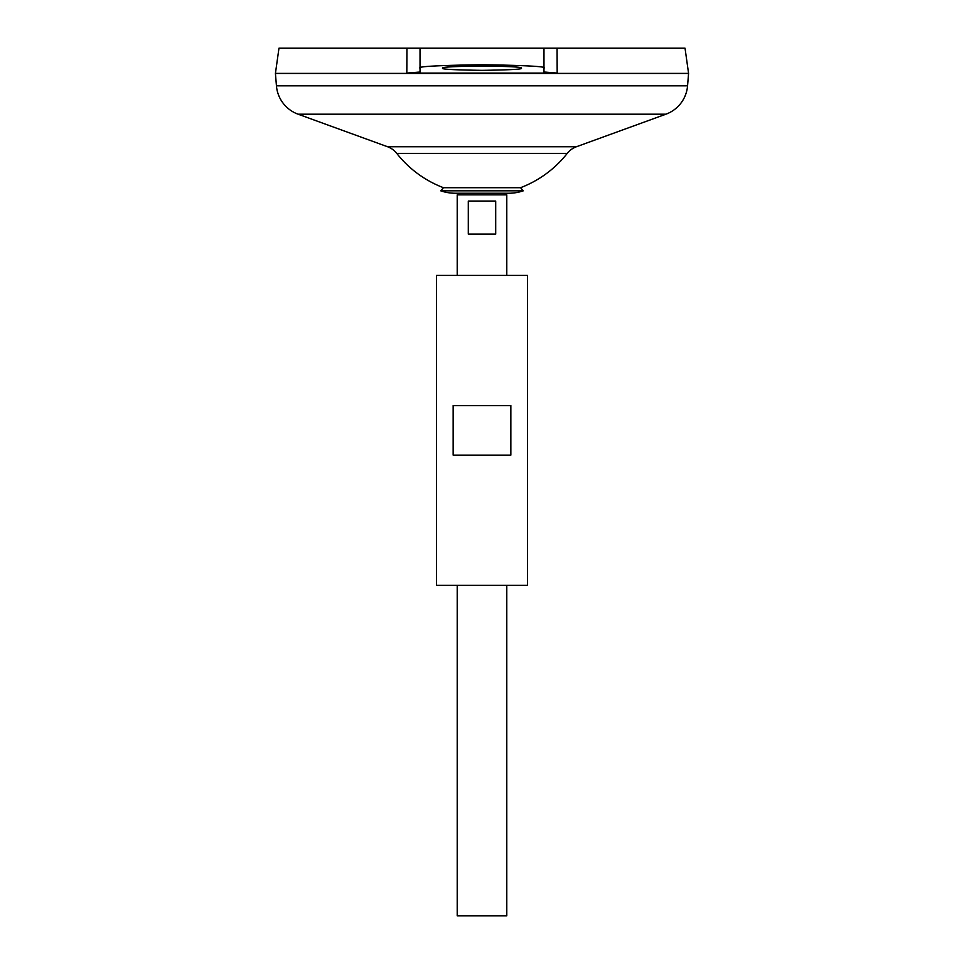 <?xml version="1.0" encoding="UTF-8"?>
<svg xmlns="http://www.w3.org/2000/svg" width="964" height="964" viewBox="0 0 964 964"><rect width="100%" height="100%" fill="white"/><g stroke="black" fill="none" stroke-linecap="round" stroke-linejoin="round"><path stroke-width="1.45" d="M443.464 187.703L520.536 187.703L523.259 190.824L440.741 190.824L443.464 187.703A108.474 108.474 0 0 1 396.758 153.384L567.242 153.384A20.654 20.654 0 0 1 576.424 146.745L665.907 114.198A33.053 33.053 0 0 0 687.561 85.832L688.573 73.445L275.427 73.445L276.439 85.832L687.561 85.832M440.741 190.824A44.163 44.163 0 0 0 455.153 193.234L508.847 193.234A44.163 44.163 0 0 0 523.259 190.824M521.247 68.167C523.476 69.203 510.402 69.926 482 70.348C453.598 69.926 440.524 69.203 442.753 68.167C440.524 67.143 453.598 66.408 482 65.986C510.402 66.408 523.476 67.143 521.247 68.167M460.467 193.234L457.213 194.861L506.787 194.861L503.533 193.234M495.701 201.066L495.701 234.119L468.299 234.119L468.299 201.066L495.701 201.066M457.213 585.281L457.213 915.8L506.787 915.8L506.787 585.281M506.787 275.427L506.787 194.861M457.213 275.427L457.213 194.861M396.758 153.384A20.654 20.654 0 0 0 387.576 146.745L298.093 114.198A33.053 33.053 0 0 1 276.439 85.832M278.97 48.2L420.027 48.2L406.941 48.2L406.82 73.083L557.18 73.083L543.973 72.011L543.973 48.2L685.03 48.2L688.573 73.397L275.427 73.397L278.97 48.2M557.059 48.2L557.18 73.083M543.973 48.2L420.027 48.2L420.027 68.167C416.508 66.54 437.162 65.395 482 64.721C526.838 65.395 547.492 66.54 543.973 68.167M406.82 73.083L420.027 72.011L420.027 68.167M453.152 455.141L453.152 405.567L510.848 405.567L510.848 455.141L453.152 455.141M436.559 585.281L527.441 585.281L527.441 275.427L436.559 275.427L436.559 585.281M298.093 114.198L665.907 114.198M387.576 146.745L576.424 146.745M520.536 187.703A108.474 108.474 0 0 0 567.242 153.384"/></g></svg>
